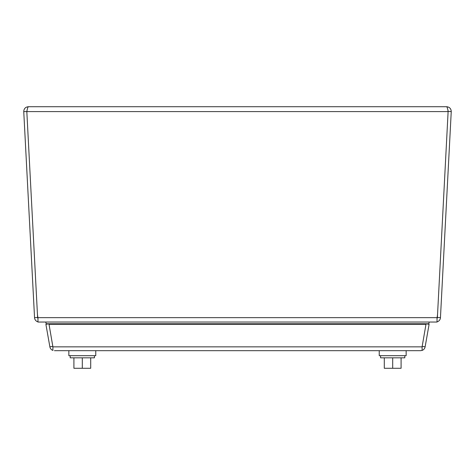 <?xml version="1.0" encoding="UTF-8"?>
<svg xmlns="http://www.w3.org/2000/svg" width="475" height="475" viewBox="0 0 475 475"><rect width="100%" height="100%" fill="white"/><g stroke="black" fill="none" stroke-linecap="round" stroke-linejoin="round"><path stroke-width="0.71" d="M48.925 323.766L52.903 346.851L52.903 350.413A4.631 4.631 0 0 1 49.875 346.851L45.897 324.3L48.925 323.802M426.075 323.802L429.103 324.3L425.125 346.851L422.192 346.334M54.435 350.681L420.565 350.681L422.103 350.413L422.097 346.851L426.075 323.766M48.925 324.3L426.075 324.3M49.875 346.851L52.808 346.334M425.125 346.851A4.631 4.631 0 0 1 422.103 350.413L420.565 350.681M422.103 346.821L422.103 350.413M52.897 346.821L52.897 350.413M429.246 322.038L428.782 323.766L46.218 323.766L45.754 322.038M404.807 355.686L404.807 357.835L380.582 357.835L380.582 355.686M401.09 357.835L401.09 368.279L392.694 368.279L392.694 357.835M384.293 357.835L384.293 368.279L392.694 368.279M379.234 350.681L379.234 355.686L406.149 355.686L406.149 350.681M94.418 357.835L94.418 355.686L94.418 357.835L70.193 357.835L70.193 355.686M90.707 357.835L90.707 368.279L82.306 368.279L82.306 357.835M73.91 357.835L73.91 368.279L82.306 368.279M68.851 350.681L68.851 355.686L95.766 355.686L95.766 350.681M37.964 321.878A4.631 4.631 0 0 1 34.55 317.65L23.75 111.589C23.904 108.656 25.448 107.029 28.375 106.721L446.625 106.721C449.552 107.029 451.09 108.65 451.25 111.589L440.45 317.65A4.631 4.631 0 0 1 437.036 321.878M28.375 106.721C27.859 107.029 27.336 108.65 26.82 111.589L37.394 313.381A26.915 26.879 180 0 0 37.964 317.65L37.964 322.038L437.036 322.038L437.036 317.65A26.915 26.879 180 0 0 437.606 313.381L448.127 111.352L451.25 111.589M23.75 111.589L26.82 111.589L27.039 110.538M447.961 110.538L448.18 111.589C447.664 108.656 447.147 107.029 446.625 106.721M37.418 313.738L37.614 317.49L34.55 317.65M437.036 318.404A1.562 1.562 0 0 0 437.386 317.49L440.45 317.65M437.386 317.49L437.582 313.738M37.964 318.404A1.562 1.562 0 0 1 37.614 317.49M422.097 346.851L52.903 346.851M26.82 111.589L448.18 111.589M37.964 317.65L437.036 317.65"/></g></svg>
